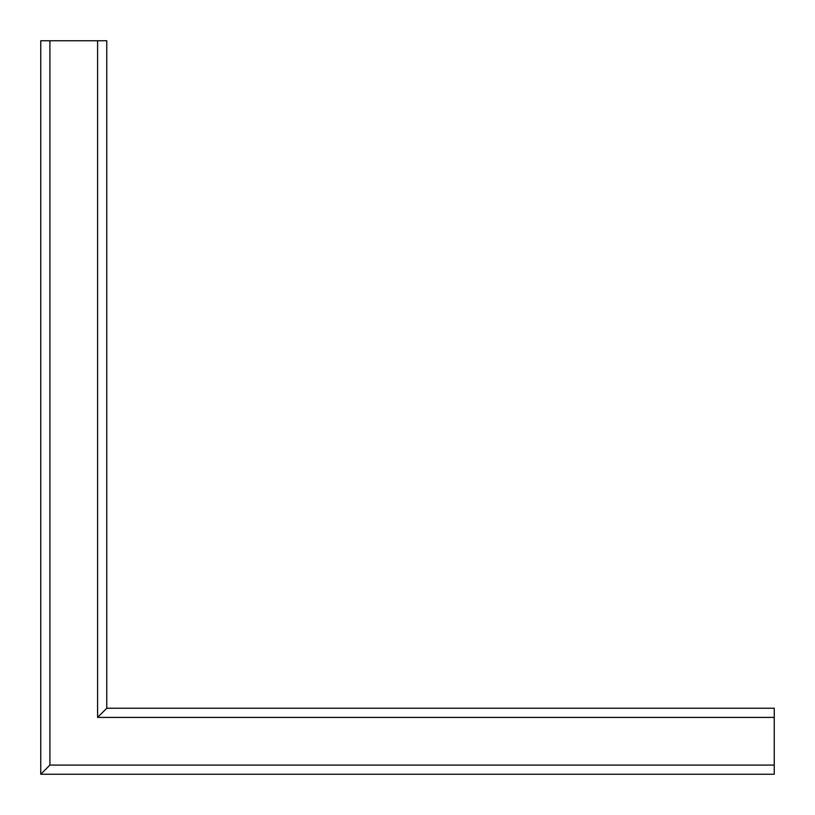 <?xml version="1.0" encoding="UTF-8"?>
<svg xmlns="http://www.w3.org/2000/svg" width="815" height="815" viewBox="0 0 815 815"><rect width="100%" height="100%" fill="white"/><g stroke="black" fill="none" stroke-linecap="round" stroke-linejoin="round"><path stroke-width="1.22" d="M48.819 766.182L48.085 766.915M774.25 717.404L97.596 717.404L106.765 708.235L774.25 708.235L774.25 774.25L40.75 774.25L49.919 765.081L49.919 40.75L40.75 40.75L40.75 774.25M106.765 708.235L106.765 40.75L49.919 40.75M774.25 765.081L49.919 765.081M97.596 717.404L97.596 40.75"/></g></svg>
